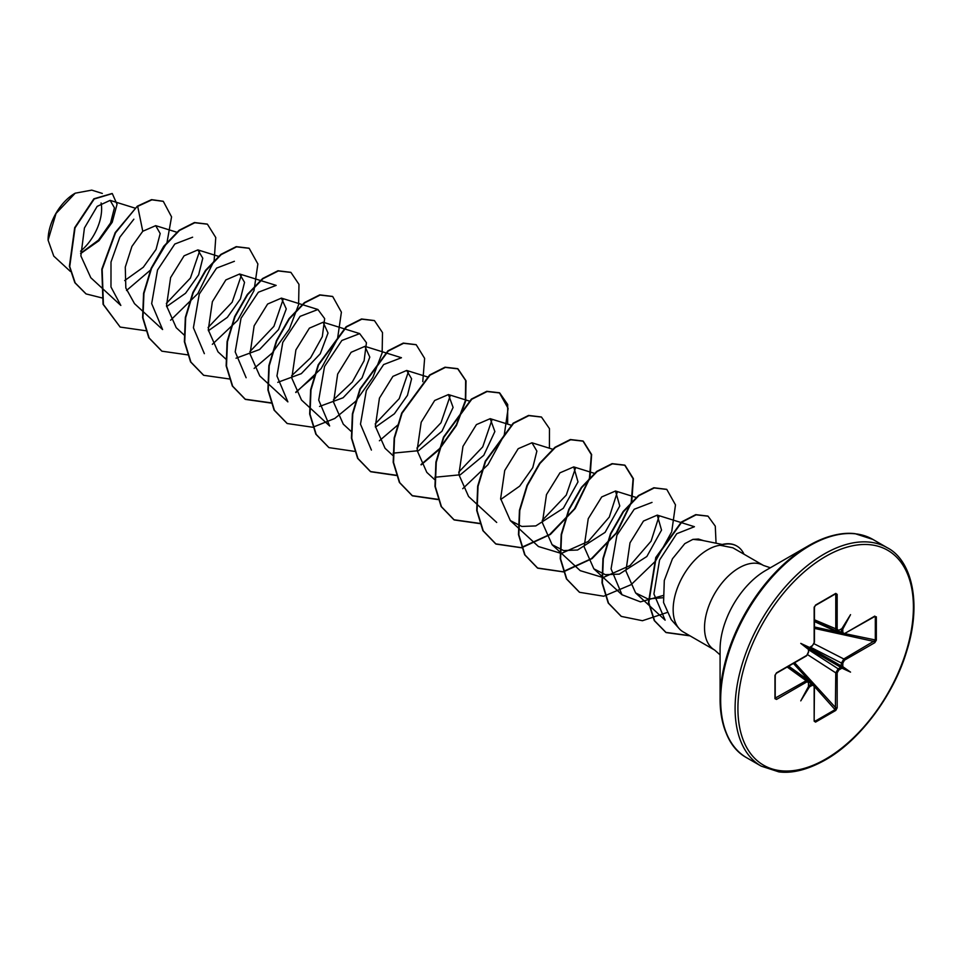 <?xml version="1.0" encoding="UTF-8"?>
<svg xmlns="http://www.w3.org/2000/svg" width="962" height="962" viewBox="0 0 962 962"><rect width="100%" height="100%" fill="white"/><g stroke="black" fill="none" stroke-linecap="round" stroke-linejoin="round"><path stroke-width="1.44" d="M74.868 193.386A37.855 21.849 120 0 0 48.1 239.742A37.855 21.849 120 0 0 48.1 240.067M102.333 193.434L91.739 190.127L75.228 193.182L56.049 213.432L48.1 240.187L53.752 256.096L70.358 271.416M851.033 533.525A125.505 72.463 120 0 0 808.826 545.562L822.666 538.816C834.643 534.211 845.43 532.491 855.05 533.669L872.859 539.417A126.082 72.799 120 0 0 809.824 545.658A126.082 72.799 120 0 0 727.452 656.769A126.082 72.799 120 0 0 746.777 757.803C730.086 748.725 721.175 729.22 720.081 699.278L720.081 649.374A64.394 37.181 120 0 1 765.608 570.514L808.826 545.562A125.505 72.463 120 0 0 720.081 699.278A125.505 72.463 120 0 0 730.759 741.846M722.282 544.48L701.599 540.259L692.917 539.369L684.8 543.638L672.45 558.802L664.297 580.459L663.564 602.537L671.187 619.54M770.382 567.76L763.491 565.464A48.846 28.199 120 0 0 739.069 567.881A48.846 28.199 120 0 0 707.154 610.918A48.846 28.199 120 0 0 714.646 650.059L683.273 631.95A48.846 28.199 -60 0 1 679.088 628.511A48.846 28.199 -60 0 1 677.188 588.564A48.846 28.199 -60 0 1 707.695 549.771A48.846 28.199 -60 0 1 720.117 545.262L719.672 545.262A46.416 26.804 -60 0 1 736.567 545.899A46.416 26.804 -60 0 1 736.736 545.995M841.305 666.822L841.894 668.133L840.788 667.303L841.497 663.058L843.794 658.97L875.312 640.319L875.312 616.955L874.109 616.522L876.334 616.822L874.23 616.762M841.437 668.482L838.804 670.009L837.168 672.847L837.168 707.84L835.774 710.437L815.548 722.113L814.153 721.139L814.153 686.134L812.517 685.184L809.415 686.88L808.777 685.593L808.561 686.387L808.537 682.082M808.741 648.905L808.477 649.458L800.769 643.386L809.415 647.39L808.777 647.979L812.517 645.514L814.153 642.664L814.153 607.671L815.548 605.074L835.774 593.398L837.168 594.384L837.168 629.376L838.804 630.326L841.894 628.631L850.54 614.658L842.76 629.136L842.844 632.659L844.48 633.597L874.795 616.101M842.52 634.331L841.497 632.695L841.329 629.22L842.76 629.136M840.932 629.437L842.844 629.617M80.64 253.271L98.449 240.151L110.57 222.944L114.43 207.84L110.137 200.361L97.162 206.373L84.44 227.97L80.868 255.904L90.801 277.729L120.827 305.435L110.979 286.989L111.003 262.025L119.841 237.193L133.85 219.204M124.675 280.567L143.302 267.256L156.06 249.398L160.197 233.55L155.676 225.661L142.773 231.265L131.926 246.404L125.276 267.135L125.83 288.011L134.476 303.583M166.606 306.613L185.558 293.266L198.653 274.807L202.778 258.225L197.859 249.904L184.091 255.82L170.611 277.597L166.522 305.772L176.226 327.693L184.271 335.137M208.369 330.736L227.333 317.364L240.416 298.917L244.54 282.347L239.622 274.014L225.854 279.93L212.374 301.695L208.273 329.882L217.989 351.815M236.039 358.213L259.572 349.519L278.511 329.629L286.267 308.91L281.385 298.124L267.616 304.04L254.136 325.817L250.036 354.004L259.752 375.926M277.777 382.335L301.334 373.641L320.274 353.751L328.03 333.032L323.136 322.246L309.379 328.162L295.911 349.903L291.799 378.102L301.515 400.048L329.641 425.986L318.711 400.096L324.543 366.474L341.871 340.464L359.68 333.634L366.438 342.7L364.105 360.738L352.308 381.998L333.405 399.867M319.552 406.445L343.097 397.763L362.049 377.85L369.805 357.106L364.911 346.356L351.142 352.284L337.662 374.062L333.573 402.224L343.278 424.158L350.974 431.253M375.433 427.164L394.372 413.804L407.455 395.358L411.592 378.787L406.673 370.454L392.905 376.382L379.437 398.148L375.348 426.322L385.04 448.256M393.073 453.15L418.518 450.685L442.003 431.192L453.102 407.419L448.436 394.564L434.668 400.493L421.188 422.27L417.099 450.444L426.803 472.366M434.836 477.26L460.293 474.783L483.766 455.303L494.865 431.541L490.199 418.674L476.43 424.603L462.962 446.38L458.862 474.543L468.566 496.488L496.693 522.438M500.721 499.494L519.684 486.135L532.768 467.664L536.88 451.094L531.962 442.785L518.193 448.701L504.725 470.478L500.637 498.653L510.341 520.586L521.813 526.454L535.786 525.925L563.311 508.285L577.994 481.89L573.725 466.907L559.956 472.823L546.476 494.612L542.388 522.775L552.104 544.696L563.564 550.577L577.585 550.011L605.086 532.371L619.781 505.976L615.488 491.017L601.719 496.933L588.239 518.698L584.138 546.873L593.855 568.819L605.302 574.675L619.312 574.134L646.849 556.493L661.531 530.098L657.25 515.127L643.482 521.043L630.002 542.833L625.913 571.007L635.617 592.929L647.955 598.953L662.986 597.727M703.679 540.68L698.46 539.057L692.917 539.369M635.617 592.941L665.127 620.165L653.919 593.963L659.559 560.004L676.743 533.706L694.396 526.731M662.878 595.574L640.464 601.863L622.005 594.744L611.062 568.855L616.907 535.245L634.223 509.247L652.02 502.404M659.102 516.089L651.094 541.137L629.99 565.584L603.09 577.561L580.218 570.658L552.08 544.708M617.339 491.991L609.319 517.039L588.215 541.474L561.315 553.439L538.467 546.536L510.317 520.598M575.565 467.869L566.257 495.105L542.207 520.418M492.039 419.636L482.732 446.873L458.694 472.174M450.288 395.526L440.981 422.775L416.931 448.088M371.416 450.084L360.485 424.194L366.318 390.572L383.634 364.562L401.455 357.732L364.911 346.332M408.525 371.416L399.218 398.653L375.18 423.965M259.752 375.938L287.878 401.875L276.948 375.986L282.78 342.364L300.108 316.354L317.917 309.523L324.663 318.602L322.33 336.616L310.558 357.888L291.63 375.757M246.128 377.741L235.197 351.864L241.029 318.242L258.345 292.232L276.166 285.389L239.622 274.002M283.237 299.086L273.917 326.334L249.867 351.647M204.353 353.655L193.41 327.753L199.266 294.107L216.594 268.109L234.391 261.291M241.462 274.976L232.155 302.212L208.105 327.513M134.452 303.595L162.59 329.545L151.671 303.631L157.515 270.021L174.819 244.023L192.628 237.193M199.699 250.878L190.392 278.114L166.342 303.427M142.773 231.265L137.686 206.373L151.888 199.831L163.312 201.371L171.561 216.871L166.991 242.604L150.541 270.021L126.515 290.488M101.816 297.871L86.099 293.927L75.192 282.9L69.733 266.522L75.036 227.862L94.216 199.002L112.301 193.59L117.039 204.293L112.229 222.234L98.918 240.753L80.664 253.547M137.338 206.169L115.187 232.612L101.816 269.168L103.054 304.269L120.154 327.068L103.403 304.473L102.164 269.372L115.524 232.816L137.338 206.169L151.539 199.639L163.143 201.262M85.931 293.831L74.844 282.696L69.384 266.318L74.687 227.669L93.867 198.809L112.121 193.494M82.612 252.272L80.64 253.198M720.117 545.262L732.876 547.799L763.491 565.464M876.334 616.822L876.334 640.175L874.795 642.676L844.48 660.172L842.844 663.022L842.76 666.642L850.54 672.125L841.894 668.133M809.415 686.88L800.769 700.865L808.561 686.387M808.477 685.894L808.477 682.852L806.144 680.711L808.164 680.831M806.829 681.914L776.526 699.41L774.975 698.701L774.975 675.336L776.526 672.835L806.829 655.338L808.477 652.501L808.477 649.458M120.154 327.068L145.875 330.748M170.575 320.226L197.847 293.578L213.961 261.063M214.165 260.305L215.765 237.542L207.407 224.182L194.793 222.739L179.449 230.483L164.093 246.488L151.479 268.53L143.927 293.494L142.965 317.797L149.146 337.975L161.929 351.19L187.638 354.858M212.337 344.336L237.638 320.334L254.004 290.608L257.876 263.949L249.17 248.304L236.556 246.849L221.212 254.593L205.856 270.599L193.242 292.64L185.69 317.604L184.728 341.907L190.909 362.085L203.703 375.3L229.401 378.968M254.112 368.434L271.765 353.427M272.366 352.777L289.334 329.136L298.605 304.677L298.978 284.367L290.933 272.414L278.319 270.959L262.975 278.703L247.631 294.709L235.005 316.751L227.453 341.714L226.491 366.017L232.672 386.207L245.466 399.41L271.164 403.09M295.875 392.544L321.176 368.554L337.53 338.828L341.402 312.169L332.708 296.524L320.093 295.069L304.738 302.814L289.394 318.819L276.779 340.861L269.216 365.825L268.254 390.127L274.435 410.305L287.229 423.52L312.674 427.248M312.927 427.2L334.776 418.47L355.291 401.647M355.892 401.01L372.859 377.357L382.142 352.898L382.503 332.587L374.458 320.635L361.844 319.18L346.5 326.936L318.542 364.971L310.979 389.935L310.017 414.237L316.197 434.415L328.98 447.631L354.437 451.358M379.401 440.764L397.655 425.12M422.775 381.625L424.627 358.369L416.221 344.745L403.607 343.29L388.263 351.046L360.305 389.081L352.741 414.045L351.779 438.347L357.96 458.525L370.743 471.741L396.2 475.468M421.164 464.887L438.816 449.879M439.418 449.23L456.397 425.577L465.668 401.106L466.029 380.796L457.972 368.855L445.358 367.412L430.014 375.156L402.068 413.203L394.504 438.155L393.542 462.457L399.723 482.635L412.494 495.851L437.963 499.579M507.647 424.11L507.695 404.509L499.735 392.965L487.121 391.522L471.777 399.266L443.831 437.313L436.267 462.265L435.305 486.568L441.474 506.746L454.256 519.961L479.99 523.641M549.41 448.22L549.458 428.631L541.498 417.075L528.896 415.632L513.54 423.376L485.594 461.423L478.03 486.375L477.068 510.678L483.249 530.856L496.019 544.071L521.584 547.787L550.396 534.451L575.18 508.513L589.826 478.066M590.031 477.308L591.63 454.545L583.273 441.185L570.658 439.742L555.314 447.486L539.959 463.492L527.356 485.533L519.793 510.497L518.831 534.8L525.011 554.978L537.794 568.193L563.359 571.897L592.159 558.561L616.943 532.623L631.589 502.176M631.793 501.418L633.393 478.655L625.035 465.307L612.421 463.852L597.077 471.596L581.721 487.602L569.107 509.644L561.555 534.607L560.593 558.91L566.774 579.1L579.569 592.303L603.715 596.236L631.108 584.68L655.495 561.159L671.428 532.311M671.789 531.277L675.492 504.894L666.798 489.417L654.196 487.962L638.84 495.707L623.496 511.712L610.882 533.754L603.318 558.718L602.356 583.02L608.549 603.21L621.332 616.414L642.46 620.718L666.702 612.65M716.053 543.205L715.283 526.154L708.02 516.173L696.079 514.838L681.721 522.234L656.108 557.719L648.821 602.657L654.605 620.779L666.149 632.587L690.043 635.858M207.227 224.086L194.444 222.535L179.1 230.291L163.744 246.284L151.13 268.326L143.578 293.29L142.616 317.592L148.797 337.77L161.76 351.082M249.002 248.196L236.207 246.645L220.863 254.401L205.507 270.394L192.893 292.436L185.341 317.4L184.379 341.714L190.56 361.892L203.523 375.204M290.764 272.318L277.982 270.755L262.626 278.511L247.282 294.504L234.668 316.546L227.104 341.51L226.142 365.825L232.323 386.002L245.118 399.206L271.08 402.837M295.707 392.231L313.78 376.695M332.527 296.428L319.745 294.865L304.389 302.621L289.045 318.614L276.431 340.656L268.867 365.62L267.905 389.923L274.086 410.113L287.049 423.424M374.29 320.538L361.508 318.975L346.152 326.731L318.194 364.766L310.63 389.73L309.668 414.033L315.849 434.211L328.812 447.522M416.041 344.649L403.258 343.097L387.914 350.841L359.956 388.888L352.393 413.84L351.431 438.143L357.611 458.321L370.394 471.536L396.116 475.216M420.995 464.562L439.069 449.026M439.694 448.352L456.361 424.795L465.392 400.541L465.644 380.471L457.623 368.65L445.009 367.207L429.665 374.964L401.719 412.999L394.155 437.95L393.193 462.253L399.374 482.431L412.145 495.646L437.878 499.326M462.746 488.684L487.987 464.658L504.268 434.968L508.104 408.369L499.386 392.761L486.772 391.318L471.428 399.074L443.482 437.109L435.918 462.061L434.956 486.363L441.137 506.541L453.908 519.757L479.894 523.4M541.329 416.979L528.547 415.428L513.191 423.184L485.245 461.219L477.681 486.171L476.719 510.473L482.9 530.651L495.67 543.867L521.055 547.618L549.675 534.523L574.41 508.91L589.249 478.655M589.478 477.873L591.329 454.617L582.924 440.993L570.31 439.538L554.966 447.294L539.61 463.287L527.008 485.329L519.444 510.293L518.482 534.595L524.663 554.773L537.445 567.989L562.83 571.729L591.438 558.633L616.185 533.02L631.012 502.765M631.24 501.984L633.092 478.727L624.687 465.103L612.072 463.648L596.729 471.404L581.385 487.397L568.77 509.451L561.207 534.403L560.245 558.718L566.438 578.896L579.389 592.207M666.63 489.321L653.847 487.758L638.491 495.514L623.148 511.507L610.533 533.549L602.97 558.513L602.008 582.828L608.2 603.006L621.151 616.317M707.84 516.077L695.73 514.646L681.373 522.029L655.771 557.515L648.472 602.452L654.256 620.586L665.8 632.383L689.694 635.654M720.297 545.37A46.416 26.804 -60 0 1 736.916 546.103A46.416 26.804 -60 0 1 743.999 554.208M80.555 251.202A37.855 21.849 120 0 0 101.082 202.958M836.892 631.072L835.774 629.388L835.774 593.398M837.168 594.384L835.377 593.903L815.475 605.399M775.216 675.12L775.216 698.099L806.144 680.711L787.181 667.027M775.276 698.376L776.526 699.41M808.777 685.593L811.868 684.006L813.804 684.078M814.165 720.334L815.151 721.163L814.165 720.334L815.151 721.163L835.377 709.475L835.774 672.859L838.167 668.818L840.788 667.303L808.789 648.833L808.477 652.501M843.794 634.018L842.267 634.247L814.441 621.548M876.334 640.175L844.961 633.669M874.843 616.462L844.48 633.597M874.795 642.676L874.109 641.474L814.441 628.402M844.48 660.172L843.794 658.97L814.117 643.77M840.788 629.256L838.804 630.326M842.844 666.053L841.497 666.089L809.499 647.618M842.76 666.642L841.329 666.774M814.441 619.793L837.168 629.376M837.168 672.847L835.774 672.859L807.767 654.761M837.168 707.84L835.774 707.852L794.624 662.722M835.774 710.437L814.441 686.519M814.261 606.926L814.153 607.671M815.548 722.113L814.441 720.322M814.165 641.858L814.153 642.664M814.153 721.139L814.441 685.738L813.611 683.91L788.684 666.149M809.884 686.7L808.765 685.148M806.144 655.759L806.829 655.338M808.537 651.719L806.625 655.795L776.322 673.292L775.276 674.927L774.975 698.701M800.769 643.386L808.741 647.991M850.54 672.125L841.293 666.786M824.254 553.992A126.082 72.799 120 0 0 741.882 665.103A126.082 72.799 120 0 0 761.207 766.137L778.823 771.873C792.375 773.628 807.839 769.672 825.252 759.992C859.258 740.981 893.181 696.235 906.553 651.695C922.702 601.286 910.701 559.559 887.289 547.751A126.082 72.799 120 0 0 824.254 553.992M825.661 556.433A124.098 71.645 120 0 0 737.914 708.417A124.098 71.645 120 0 0 825.661 759.078A124.098 71.645 120 0 0 913.407 607.094A124.098 71.645 120 0 0 825.661 556.433M837.926 631.06L842.844 632.659M835.774 594.396L834.631 594.396M775.276 697.209L775.841 698.208M812.517 685.184L808.681 681.733M809.174 680.735L793.397 663.431M808.765 649.831L838.167 668.818L838.804 670.009M842.844 663.022L841.497 663.058L810.341 647.101M814.441 626.983L837.325 631.998M838.167 630.771L836.627 630.976M811.868 645.947L812.517 645.514M808.477 682.852L807.948 680.651M746.777 757.803L761.207 766.137M808.826 545.562L765.608 570.514M671.163 619.564L679.088 628.511M809.475 647.642L812.301 645.971L814.441 642.255L814.441 607.262L815.331 605.531L835.641 593.819M110.137 200.361L134.957 208.093M155.676 225.649L177.14 232.335M197.859 249.892L218.903 256.457M217.989 351.827L226.034 359.247M281.385 298.112L317.929 309.499M323.148 322.222L359.692 333.61M406.673 370.454L427.729 377.008M385.04 448.268L392.736 455.375M448.436 394.564L469.059 400.986M426.803 472.378L434.499 479.485M490.199 418.674L510.822 425.096M531.962 442.785L552.585 449.206M573.725 466.895L594.348 473.328M615.488 491.005L636.11 497.438M593.855 568.831L621.981 594.769M657.25 515.115L694.408 526.695M714.646 650.059L720.081 654.881M872.859 539.417L887.289 547.751M814.441 621.019L836.603 630.976M788.239 666.413L807.948 680.627"/></g></svg>
